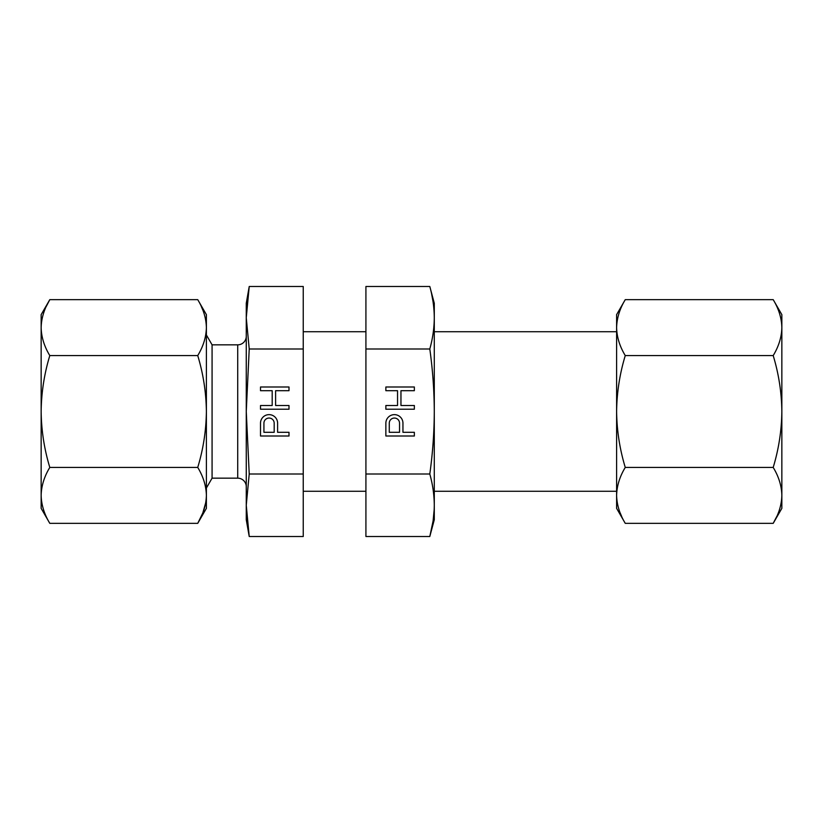 <?xml version="1.0" encoding="UTF-8"?>
<svg xmlns="http://www.w3.org/2000/svg" width="823" height="823" viewBox="0 0 823 823"><rect width="100%" height="100%" fill="white"/><g stroke="black" fill="none" stroke-linecap="round" stroke-linejoin="round"><path stroke-width="1.23" d="M434.287 317.75L434.287 303.245L429.801 286.497C432.703 296.866 434.194 307.277 434.287 317.75L434.287 411.5C434.194 390.565 432.703 369.733 429.801 348.993C432.703 338.634 434.194 328.212 434.287 317.75M434.287 505.25L434.287 411.5C434.194 432.435 432.703 453.267 429.801 474.007C432.703 484.366 434.194 494.788 434.287 505.25L434.287 519.755L429.801 536.503C432.703 526.134 434.194 515.723 434.287 505.25M434.215 509.17L433.104 520.918L429.801 536.503L365.916 536.503L365.916 286.497L429.801 286.497M431.674 294.253L432.98 301.3M434.205 313.697L434.287 317.565M365.916 348.993L429.801 348.993M365.916 474.007L429.801 474.007M402.951 432.301L402.951 423.176A8.549 8.549 0 0 0 394.402 414.638A8.549 8.549 0 0 0 385.864 423.176L385.864 436.005L414.35 436.005L414.35 432.301L402.951 432.301M414.35 386.995L385.864 386.995L385.864 390.699L397.54 390.699L397.54 405.513L385.864 405.513L385.864 409.216L414.35 409.216L414.35 405.513L400.955 405.513L400.955 390.699L414.35 390.699L414.35 386.995M399.536 423.176A5.123 5.123 0 0 0 394.402 418.053A5.123 5.123 0 0 0 389.279 423.176L389.279 432.301L399.536 432.301L399.536 423.176M41.15 495.384L41.15 508.357L49.802 523.346C44.267 514.221 41.376 504.9 41.15 495.384C41.376 485.868 44.267 476.548 49.802 467.423C44.267 449.183 41.376 430.542 41.15 411.5L41.15 495.384M197.736 299.654C203.271 308.779 206.151 318.1 206.388 327.616L206.388 314.643L197.736 299.654L49.802 299.654L41.15 314.643L41.15 411.5C41.376 392.458 44.267 373.817 49.802 355.577C44.267 346.452 41.376 337.132 41.15 327.616C41.376 318.1 44.267 308.779 49.802 299.654L46.222 306.526M49.802 355.577L197.736 355.577C203.271 346.452 206.151 337.132 206.388 327.616L206.347 325.795M202.797 310.004L201.306 306.506M197.736 355.577C203.271 373.817 206.151 392.458 206.388 411.5C206.151 430.542 203.271 449.183 197.736 467.423C203.271 476.548 206.151 485.868 206.388 495.384L206.388 508.357L197.736 523.346L202.797 513.007L205.791 502.472M206.388 327.616L206.388 495.384C206.151 504.9 203.271 514.221 197.736 523.346L49.802 523.346M41.603 501.546L41.932 503.491M42.271 505.127L43.29 508.902M49.802 467.423L197.736 467.423M781.85 327.616L781.85 314.643L773.198 299.654C778.733 308.779 781.624 318.1 781.85 327.616C781.624 337.132 778.733 346.452 773.198 355.577C778.733 373.817 781.624 392.458 781.85 411.5L781.85 327.616M625.264 523.346C619.729 514.221 616.849 504.9 616.612 495.384L616.612 508.357L625.264 523.346L773.198 523.346L781.85 508.357L781.85 411.5C781.624 430.542 778.733 449.183 773.198 467.423C778.733 476.548 781.624 485.868 781.85 495.384C781.624 504.9 778.733 514.221 773.198 523.346L776.778 516.474M773.198 467.423L625.264 467.423C619.729 476.548 616.849 485.868 616.612 495.384L616.653 497.205M620.203 512.996L621.694 516.494M625.264 467.423C619.729 449.183 616.849 430.542 616.612 411.5C616.849 392.458 619.729 373.817 625.264 355.577C619.729 346.452 616.849 337.132 616.612 327.616L616.612 314.643L625.264 299.654C619.729 308.779 616.849 318.1 616.612 327.616C616.849 318.1 619.729 308.779 625.264 299.654L773.198 299.654M616.612 495.384L616.612 327.616M781.397 321.454L781.068 319.509M780.729 317.873L779.71 314.098M773.198 355.577L625.264 355.577M246.262 411.5L249.225 474.007L246.262 505.25L246.262 317.75L249.225 348.993L246.262 411.5M249.225 536.503L246.262 505.25L246.262 519.755L249.225 536.503L303.245 536.503L303.245 286.497L249.225 286.497L246.262 317.75L246.262 303.245L249.225 286.497L247.044 302.103L246.314 313.83M246.262 486.712A8.549 8.549 0 0 0 237.724 478.163L237.724 344.837A8.549 8.549 0 0 0 246.262 336.288M237.724 344.837L212.077 344.837L212.077 478.163L237.724 478.163M212.077 344.837L206.388 334.971M212.077 478.163L206.388 488.029M249.225 474.007L303.245 474.007M249.225 348.993L303.245 348.993M260.51 436.005L288.996 436.005L288.996 432.301L277.608 432.301L277.608 423.176A8.549 8.549 0 0 0 269.059 414.638A8.549 8.549 0 0 0 260.51 423.176L260.51 436.005M260.51 390.699L272.187 390.699L272.187 405.513L260.51 405.513L260.51 409.216L288.996 409.216L288.996 405.513L275.612 405.513L275.612 390.699L288.996 390.699L288.996 386.995L260.51 386.995L260.51 390.699M247.99 528.747L247.466 524.704M247.167 522.07L246.272 506.289M303.245 491.269L365.916 491.269M303.245 331.731L365.916 331.731M434.287 331.731L616.612 331.731M434.287 491.269L616.612 491.269M274.182 423.176A5.123 5.123 0 0 0 269.059 418.053A5.123 5.123 0 0 0 263.926 423.176L263.926 432.301L274.182 432.301L274.182 423.176"/></g></svg>
